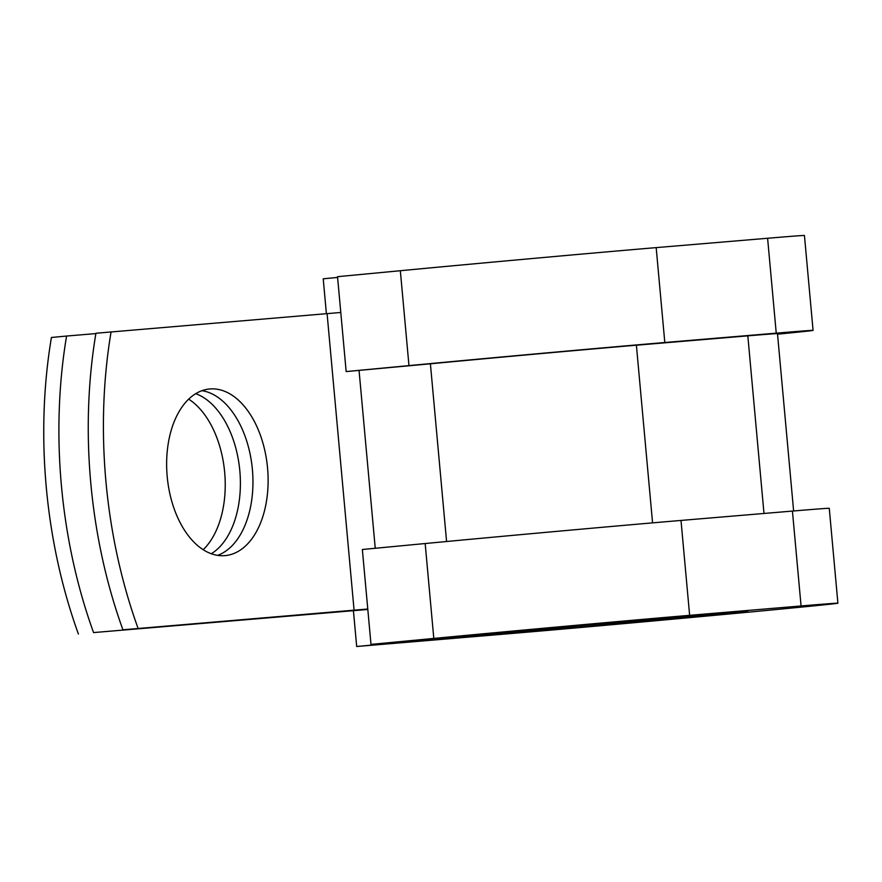 <?xml version="1.0" encoding="UTF-8"?>
<svg xmlns="http://www.w3.org/2000/svg" width="882" height="882" viewBox="0 0 882 882"><rect width="100%" height="100%" fill="white"/><g stroke="black" fill="none" stroke-linecap="round" stroke-linejoin="round"><path stroke-width="1.32" d="M167.194 476.512A83.669 50.351 84.6 0 0 225.285 555.594A83.669 50.351 84.6 0 0 267.555 468.077A83.669 50.351 84.6 0 0 209.464 388.995A83.669 50.351 84.6 0 0 167.194 476.512M217.622 555.351A83.669 50.351 84.6 0 0 252.395 469.522A83.669 50.351 84.6 0 0 201.978 390.671M367.783 609.109L122.918 629.792L367.772 609.01M122.918 629.792A372.204 223.995 -95.4 0 1 95.929 333.253L340.783 312.471M188.671 399.138A83.669 50.351 -95.4 0 1 224.601 471.572A83.669 50.351 -95.4 0 1 203.202 549.695M367.816 609.462L93.569 632.581A372.204 223.995 84.6 0 1 66.58 336.042L95.873 333.583M66.58 336.042L51.421 337.486A372.204 223.995 84.6 0 0 78.41 634.026M195.716 393.681A83.669 50.351 -95.4 0 1 239.75 470.018A83.669 50.351 -95.4 0 1 211.305 553.731M367.805 609.363L93.569 632.581M111.088 331.819A372.204 223.995 84.6 0 0 138.077 628.359M793.624 510.976L777.483 333.628A147.691 0.772 174.8 0 0 747.826 335.855L636.396 345.215A147.691 0.772 174.8 0 0 430.405 363.803L346.163 371.576L337.53 276.683L400.34 270.719L408.972 365.611L346.163 371.576M425.168 543.533A183.423 0.959 174.8 0 1 681.003 520.435L792.433 511.075A183.423 0.959 174.8 0 1 829.267 508.308L837.9 603.2A183.423 0.959 174.8 0 1 713.273 615.46A183.423 0.959 174.8 0 1 509.399 633.684L356.681 646.506L428.652 639.671L581.37 626.837L747.749 611.402L617.665 622.163L370.991 644.389L362.359 549.497L425.168 543.533L433.801 638.425L370.991 644.389M777.538 334.19A183.423 0.959 174.8 0 0 813.072 330.386L804.439 235.494A183.423 0.959 174.8 0 0 767.605 238.261L656.175 247.621A183.423 0.959 174.8 0 0 400.34 270.719M813.072 330.386A183.423 0.959 174.8 0 0 776.237 333.153L664.808 342.514A183.423 0.959 174.8 0 0 408.972 365.611M837.9 603.2A183.423 0.959 174.8 0 0 801.065 605.967L689.636 615.327A183.423 0.959 174.8 0 0 433.801 638.425M337.597 277.433L323.22 278.8L326.395 313.738M353.428 610.763L356.681 646.506M327.09 313.672L354.079 610.212M359.062 370.495L375.247 548.273M430.405 363.803L446.579 541.504M636.396 345.215L652.57 522.872M747.826 335.855L763.988 513.467M656.175 247.621L664.808 342.514M681.003 520.435L689.636 615.327M767.605 238.261L776.237 333.153M792.433 511.075L801.065 605.967M581.37 626.837L581.227 625.327"/></g></svg>
